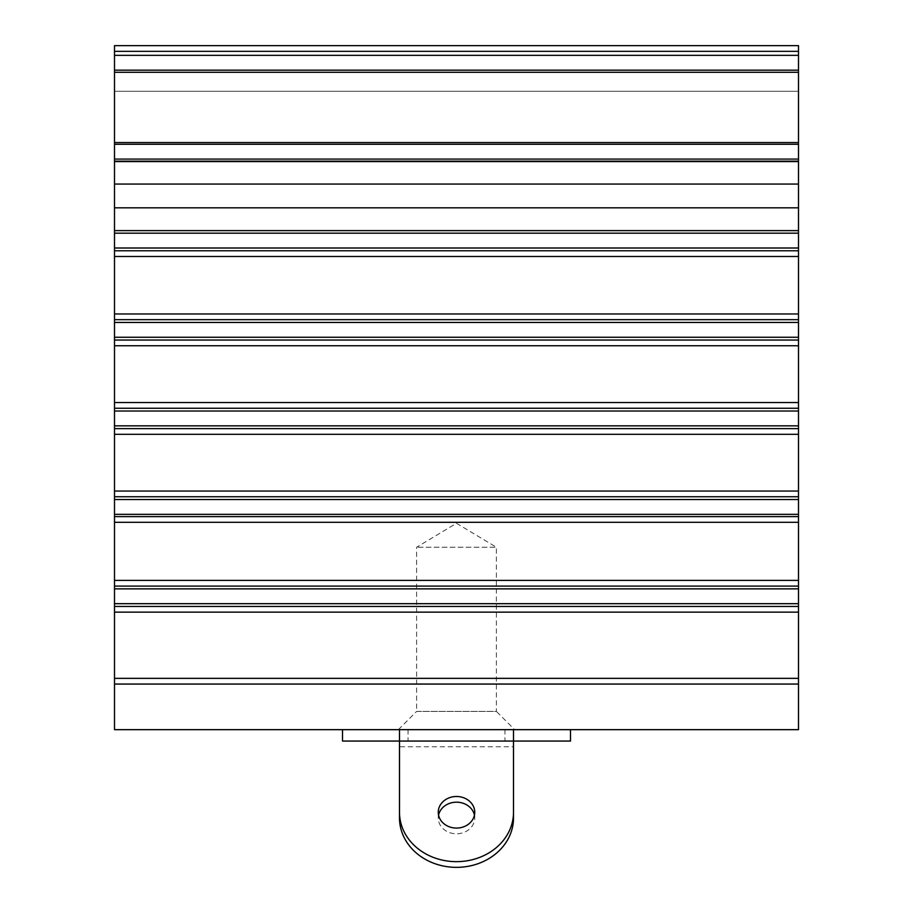 <?xml version="1.0" encoding="UTF-8"?>
<svg xmlns="http://www.w3.org/2000/svg" width="913" height="913" viewBox="0 0 913 913"><rect width="100%" height="100%" fill="white"/><g stroke="black" fill="none" stroke-linecap="round" stroke-linejoin="round"><path stroke-width="0.68" stroke-dasharray="4.57 3.42" d="M398.365 729.658L416.602 711.421L496.398 711.421L496.398 547.252L416.602 547.252L496.398 547.252L456.5 523.286L416.602 547.252L416.602 711.421L496.398 711.421L514.635 729.658L398.365 729.658L514.635 729.658M798.498 684.054L114.502 684.054L798.498 684.054L114.502 684.054L114.502 729.658L798.498 729.658L798.498 55.339L114.502 55.339L114.502 45.65L114.502 142.554L114.502 55.339M114.502 684.054L114.502 45.65L798.498 45.65L114.502 45.65L798.498 45.65L798.498 91.254L114.502 91.254L798.498 91.254L798.498 142.554L114.502 142.554M798.498 144.265L114.502 144.265M798.498 233.18L114.502 233.18M798.498 322.449L114.502 322.449M798.498 411.021L114.502 411.021M798.498 499.525L114.502 499.525M798.498 588.862L114.502 588.862M798.498 603.687L114.502 603.687M798.498 514.35L114.502 514.35M798.498 425.846L114.502 425.846M798.498 337.262L114.502 337.262M798.498 248.005L114.502 248.005M798.498 184.061L114.502 184.061M798.498 159.079L114.502 159.079M798.498 72.275L114.502 72.275M798.498 70.164L114.502 70.164M798.498 55.339L798.498 51.345L114.502 51.345M798.498 51.345L798.498 91.254L114.502 91.254L798.498 91.254L798.498 142.554M399.495 817.991L399.495 746.754L513.505 746.754L513.505 729.658L342.501 729.658L570.499 729.658L513.505 729.658L513.505 817.991M342.501 741.059L570.499 741.059M399.495 729.658L399.495 741.059L399.495 729.658M474.44 815.138A18.237 15.795 180 0 1 474.737 817.991A18.237 15.795 180 0 1 456.5 833.786A18.237 15.795 180 0 1 438.263 817.991A18.237 15.795 180 0 1 438.56 815.138M399.495 746.754L399.495 741.059L399.495 746.754M513.505 741.059L399.495 741.059M798.498 678.359L114.502 678.359M798.498 612.144L114.502 612.144M798.498 606.449L114.502 606.449M798.498 586.1L114.502 586.1M798.498 580.406L114.502 580.406M798.498 522.304L114.502 522.304M798.498 516.61L114.502 516.61M798.498 496.752L114.502 496.752M798.498 491.046L114.502 491.046M798.498 434.326L114.502 434.326M798.498 428.619L114.502 428.619M798.498 408.248L114.502 408.248M798.498 402.542L114.502 402.542M798.498 345.742L114.502 345.742M798.498 340.047L114.502 340.047M798.498 319.664L114.502 319.664M798.498 313.969L114.502 313.969M798.498 256.485L114.502 256.485M798.498 250.778L114.502 250.778M798.498 230.624L114.502 230.624M798.498 207.822L114.502 207.822M798.498 161.59L114.502 161.59M798.498 161.179L114.502 161.179M408.054 729.658L408.054 741.059M438.263 812.285L438.263 817.991M474.737 812.285L474.737 817.991M504.946 729.658L504.946 741.059"/><path stroke-width="1.37" d="M114.502 51.345L798.498 51.345L798.498 45.65L114.502 45.65L114.502 729.658L798.498 729.658L798.498 684.054L114.502 684.054M798.498 51.345L798.498 411.021L114.502 411.021M798.498 411.021L798.498 684.054M798.498 55.339L114.502 55.339M798.498 70.164L114.502 70.164M798.498 72.275L114.502 72.275M798.498 142.554L114.502 142.554M798.498 144.265L114.502 144.265M798.498 159.079L114.502 159.079M798.498 184.061L114.502 184.061M114.502 207.822L798.498 207.822M798.498 233.18L114.502 233.18M798.498 248.005L114.502 248.005M798.498 322.449L114.502 322.449M798.498 337.262L114.502 337.262M114.502 402.542L798.498 402.542M798.498 425.846L114.502 425.846M798.498 499.525L114.502 499.525M798.498 514.35L114.502 514.35M798.498 588.862L114.502 588.862M798.498 603.687L114.502 603.687M570.499 729.658L570.499 741.059L513.505 741.059L513.505 812.285A57.005 49.359 180 0 1 456.5 861.655A57.005 49.359 180 0 1 399.495 812.285L399.495 741.059L342.501 741.059L342.501 729.658M438.56 815.138A18.237 15.795 180 0 1 456.5 802.185A18.237 15.795 180 0 1 474.44 815.138M456.5 828.08A18.237 15.795 180 0 1 438.263 812.285A18.237 15.795 180 0 1 456.5 796.49A18.237 15.795 180 0 1 474.737 812.285A18.237 15.795 180 0 1 456.5 828.08M399.495 812.285L399.495 817.991A57.005 49.359 180 0 0 456.5 867.35A57.005 49.359 180 0 0 513.505 817.991L513.505 812.285M399.495 729.658L399.495 741.059L513.505 741.059L513.505 729.658M798.498 408.248L114.502 408.248M798.498 230.624L114.502 230.624M798.498 678.359L114.502 678.359M798.498 161.179L114.502 161.179M798.498 161.59L114.502 161.59M798.498 250.778L114.502 250.778M798.498 256.485L114.502 256.485M798.498 313.969L114.502 313.969M798.498 319.664L114.502 319.664M798.498 340.047L114.502 340.047M798.498 345.742L114.502 345.742M798.498 428.619L114.502 428.619M798.498 434.326L114.502 434.326M798.498 491.046L114.502 491.046M798.498 496.752L114.502 496.752M798.498 516.61L114.502 516.61M798.498 522.304L114.502 522.304M798.498 580.406L114.502 580.406M798.498 586.1L114.502 586.1M798.498 606.449L114.502 606.449M798.498 612.144L114.502 612.144"/></g></svg>
